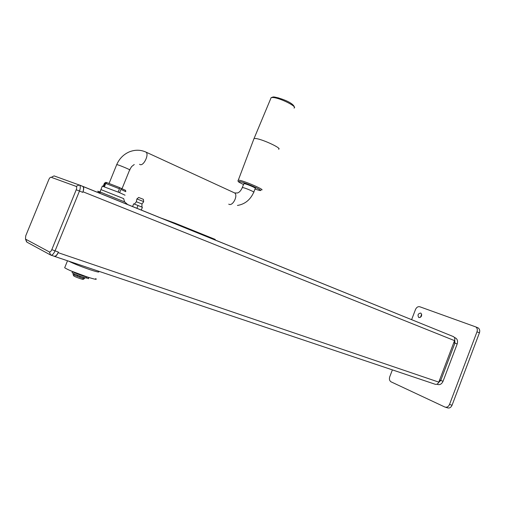 <?xml version="1.0" encoding="UTF-8"?>
<svg xmlns="http://www.w3.org/2000/svg" width="505" height="505" viewBox="0 0 505 505"><rect width="100%" height="100%" fill="white"/><g stroke="black" fill="none" stroke-linecap="round" stroke-linejoin="round"><path stroke-width="0.76" d="M438.599 382.575L440.764 380.404L454.923 343.091L454.74 339.934M420.69 313.056C418.064 313.542 417.401 315 418.702 317.424L418.967 317.557C421.593 317.083 422.262 315.631 420.974 313.195L420.69 313.056M421.694 314.261L420.425 317.374M477.635 327.663L478.273 327.985C479.699 329.127 480.078 330.75 479.422 332.852L452.057 405.244C450.933 407.604 449.355 408.45 447.329 407.787L445.53 407.232M411.613 319.665L415.514 309.464C416.549 307.267 417.982 306.371 419.806 306.769L475.849 326.943C477.269 328.092 477.654 329.715 476.991 331.817L449.526 404.442C448.402 406.809 446.824 407.661 444.791 406.998L390.996 381.805C389.469 380.751 389.052 379.078 389.746 376.787L392.391 369.881M436.97 384.185L437.475 384.412C439.849 385.132 441.698 384.097 443.03 381.3L457.183 343.974C458.041 341.001 457.366 338.937 455.169 337.769L454.361 337.466M243.801 183.788L244.906 183.763C248.391 184.628 257.045 188.491 255.271 188.378L253.813 192.058M253.788 139.165L254.072 138.421L256.319 138.578C264.033 139.853 282.592 148.748 278.545 149.177M84.973 277.756L84.43 278.703L83.009 278.369L73.124 274.613M85.263 276.481L79.405 274.373M79.335 274.537L73.913 272.176M84.827 277.718L84.43 278.703M83.439 277.308L83.009 278.369M80.162 276.203L79.721 277.295M73.471 273.483L73.086 274.442M77.625 275.25L77.177 276.342M74.595 273.994L74.166 275.048M73.635 275.762L74.084 276.147C76.293 277.434 84.846 280.294 83.11 279.164L84.184 278.659M89.006 277.561L83.104 275.951C77.953 274.19 74.424 272.738 72.518 271.595L72.398 271.501M88.476 278.501L82.656 277.056C77.505 275.301 73.976 273.849 72.07 272.7L72.183 272.416M88.829 277.643L88.381 278.741M86.551 276.923L86.109 278.028M58.397 252.083C56.951 255.221 55.487 256.584 54.01 256.168L54.256 256.3C55.575 256.673 56.876 255.461 58.157 252.67L58.397 252.083L51.8 249.647L76.23 189.773L79.468 191.041L55.039 250.941C53.587 254.084 52.129 255.454 50.651 255.044L26.948 242.166L26.235 240.961M76.23 189.773C76.874 187.974 76.842 186.844 76.122 186.377L51.093 177.261C50.323 177.173 49.559 177.949 48.808 179.584L25.73 235.848L25.477 239.01L26.948 242.166M82.852 186.377L453.604 336.683C454.765 337.586 455.081 338.899 454.544 340.629L438.794 382.133C437.904 384.008 436.661 384.703 435.076 384.223L54.578 256.414M82.984 191.767L82.744 192.355C83.786 189.533 83.83 187.57 82.877 186.465L83.104 186.541C83.944 187.519 83.906 189.261 82.984 191.767L454.544 340.629M82.744 192.355L79.468 191.041C80.51 188.214 80.56 186.25 79.62 185.146L54.104 175.91L52.009 176.851M174.919 223.747L175.399 223.311L159.479 217.491M214.227 239.623L214.429 239.105L175.399 223.311M102.3 186.137L119.281 192.531L125.044 195.195M95.685 278.608C100.596 281.91 72.789 272.466 65.738 268.395L64.678 267.738L64.918 267.145M68.592 261.117L68.68 261.167C73.749 263.692 80.907 266.552 90.155 269.733C97.004 271.98 99.801 272.574 98.551 271.526M71.937 271.28L87.668 277.131M141.255 210.105L142.391 207.277L141.299 210.124M136.88 208.331L138.023 205.491L142.391 207.277M132.569 206.583L133.68 203.831L138.023 205.491M136.382 201.766L141.968 203.982L141.918 207.082M136.88 198.907L143.654 201.59M138.648 197.455L143.395 199.33L143.647 201.558M119.578 187.696L125.581 190.341L125.758 191.559M125.777 191.679L120.947 189.4L119.622 192.67M120.947 189.4L121.08 188.201M106.738 182.646L105.703 182.463M106.012 182.343L104.44 183.201M104.989 183.195L103.67 186.433M105.766 183.454L106.795 182.602L119.59 187.576L119.458 188.782L105.766 183.454L104.44 186.711M119.458 188.782L118.132 192.058M51.8 249.647C50.992 251.395 50.184 252.159 49.364 251.932L25.692 239.206M214.429 239.105L215.256 239.471L215.054 239.982M457.183 343.974L453.78 342.636M443.03 381.3L439.602 380M476.991 331.817L479.422 332.852M449.526 404.442L452.057 405.244M454.664 338.148L455.169 337.769M437.38 383.964L437.475 384.412M116.68 164.725L117.293 164.687C120.638 165.615 132.032 170.507 129.621 169.97L122.071 188.618M145.15 151.746L146.065 152.15C149.234 154.461 143.78 166.012 140.182 164.617L139.544 164.276M233.72 192.525L234.667 192.96C238.152 195.34 233.102 205.92 229.213 204.38L228.733 204.165M242.261 187.677L243.353 187.671C246.825 188.561 255.498 192.399 253.731 192.26C250.366 199.81 244.938 204.209 237.438 205.453M243.524 184.502C238.114 181.907 237.198 181.005 240.771 181.8C249.066 183.889 267.473 192.67 258.232 190.088L254.987 189.085M238.063 180.443L238.322 180.096L240.367 180.462C247.488 182.204 265.283 190.164 261.571 189.918M270.762 98.551L271.166 97.579L273.338 97.528C280.786 98.21 298.038 107.041 294.011 108.051M278.861 98.014L274.474 97.011M273.887 96.96L272.782 96.992M51.011 255.164L54.01 256.168M58.157 252.67L438.794 382.133M178.372 224.472L178.164 225.009M100.306 192.399C96.575 190.808 96.827 190.795 101.057 192.367L124.741 201.956M100.924 189.583L123.662 198.61L124.565 201.804L127.778 204.645M113.89 199.014L123.447 202.89M82.517 186.257L79.342 184.969M49.364 251.932L50.651 255.044M76.122 186.377L79.26 184.931M419.163 317.613L418.702 317.424M475.849 326.943L478.273 327.985M109.08 183.429L116.75 164.548C119.388 158.595 123.586 154.36 129.343 151.853C135.106 149.6 140.687 149.695 146.065 152.15L234.667 192.96L237.476 192.986C239.439 192.342 241.062 190.505 242.343 187.469L243.89 183.574M129.69 169.794L131.597 166.587L134.254 164.51M294.447 107.363C293.67 102.622 280.25 97.97 273.849 96.979L271.166 97.579L254.103 138.414M240.235 182.854C238.171 181.895 237.533 180.979 238.322 180.096L254.072 138.421M73.698 275.888L73.073 274.512M72.518 271.595L72.07 272.7M25.477 239.01L26.563 241.807M83.104 186.541L453.604 336.683M97.856 192.519L101.057 192.367L100.072 191.767L102.357 185.998M67.518 260.757L64.678 267.738M136.4 201.735L134.412 204.108M136.905 198.869L136.318 201.716M138.686 197.423L136.975 198.888M105.898 182.305L104.844 183.151M104.503 183.05L103.197 186.269M82.877 186.465L79.62 185.146M143.407 202.196L143.616 201.583M141.905 203.913L143.388 202.234"/></g></svg>
